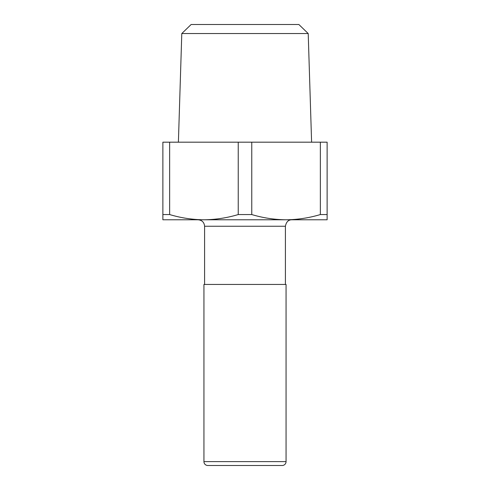 <?xml version="1.0" encoding="UTF-8"?>
<svg xmlns="http://www.w3.org/2000/svg" width="490" height="490" viewBox="0 0 490 490"><rect width="100%" height="100%" fill="white"/><g stroke="black" fill="none" stroke-linecap="round" stroke-linejoin="round"><path stroke-width="0.73" d="M207.821 465.5L282.179 465.5A3.877 3.877 0 0 0 286.062 461.623L203.938 461.623A3.877 3.877 0 0 0 207.821 465.5L282.179 465.5M286.062 461.623L286.062 284.445L203.938 284.445L203.938 461.623M308.21 33.547L181.79 33.547L191.131 24.5L298.869 24.5L308.21 33.547L311.603 142.186M238.238 142.186L327.124 142.186L327.124 219.783L203.938 219.783C215.557 219.667 226.993 217.928 238.238 214.553L238.238 142.186L162.876 142.186L162.876 219.783L203.938 219.783C192.319 219.667 180.883 217.928 169.638 214.553L162.876 214.553M251.762 142.186L251.762 214.553L238.238 214.553M251.762 214.553C263.007 217.928 274.443 219.667 286.062 219.783C297.681 219.667 309.117 217.928 320.362 214.553L320.362 142.186M169.638 142.186L169.638 214.553M327.124 214.553L320.362 214.553M285.413 284.445L285.413 226.245L204.587 226.245C204.201 222.319 202.045 220.163 198.119 219.783M204.587 226.245L204.587 284.445M181.79 33.547L178.397 142.186M285.413 226.245C286.246 221.903 288.402 219.747 291.881 219.783"/></g></svg>
